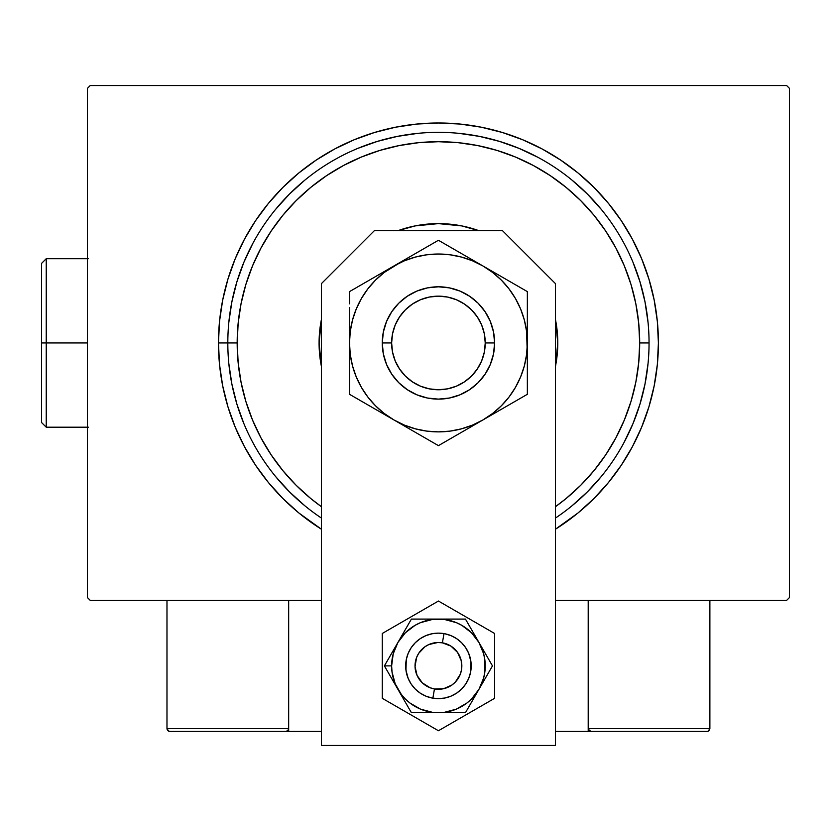 <?xml version="1.0" encoding="UTF-8"?>
<svg xmlns="http://www.w3.org/2000/svg" width="831" height="831" viewBox="0 0 831 831"><rect width="100%" height="100%" fill="white"/><g stroke="black" fill="none" stroke-linecap="round" stroke-linejoin="round"><path stroke-width="1.25" d="M218.46 342.954L227.819 342.954L218.46 342.954L219.519 364.518L222.687 385.875L227.933 406.806L235.204 427.134L244.439 446.652L255.533 465.163L268.392 482.499L282.893 498.496L298.89 512.997L321.431 529.222A219.966 219.966 0 0 1 438.436 122.988A219.966 219.966 0 0 1 555.44 529.222L577.981 512.997L593.978 498.496L608.469 482.499L621.328 465.163L632.433 446.652L641.657 427.134L648.928 406.806L654.174 385.875L657.342 364.518L658.401 342.954L657.342 321.4L654.174 300.043L648.928 279.102L641.657 258.773L632.433 239.266L621.328 220.745L608.469 203.408L593.978 187.411L577.981 172.921L560.645 160.061L542.124 148.957L522.616 139.733L502.288 132.461L481.346 127.216L459.99 124.048L438.436 122.988L416.871 124.048L395.514 127.216L374.584 132.461L354.255 139.733L334.737 148.957L316.227 160.061L298.89 172.921L282.893 187.411L268.392 203.408L255.533 220.745L244.439 239.266L235.204 258.773L227.933 279.102L222.687 300.043L219.519 321.4L218.46 342.954M649.042 342.954L639.683 342.954A201.247 201.247 0 0 1 555.44 506.702L566.108 498.527L580.734 485.262L593.999 470.626L605.768 454.765L615.916 437.823L624.361 419.967L631.02 401.373L635.819 382.218L638.717 362.68L639.683 342.954L638.717 323.228L635.819 303.699L631.02 284.534L624.361 265.941L615.916 248.085L605.768 231.153L593.999 215.281L580.734 200.655L566.108 187.391L550.236 175.621L533.305 165.473L515.449 157.028L496.855 150.369L477.69 145.57L458.161 142.672L438.436 141.706L418.71 142.672L399.171 145.57L380.016 150.369L361.423 157.028L343.567 165.473L326.625 175.621L310.763 187.391L296.127 200.655L282.862 215.281L271.103 231.153L260.944 248.085L252.499 265.941L245.851 284.534L241.052 303.699L238.154 323.228L237.188 342.954L227.819 342.954A210.607 210.607 0 0 0 321.431 518.077A210.607 210.607 0 0 1 438.436 132.347A210.607 210.607 0 0 1 555.44 518.077L555.44 518.077A210.607 210.607 0 0 0 438.436 132.347A210.607 210.607 0 0 0 227.819 342.954L237.188 342.954L238.154 362.68L241.052 382.218L245.851 401.373L252.499 419.967L260.944 437.823L271.103 454.765L282.862 470.626L296.127 485.262L310.763 498.527L321.431 506.702A201.247 201.247 0 0 1 438.436 141.706A201.247 201.247 0 0 1 639.683 342.954L649.042 342.954M786.645 85.541L90.226 85.541L786.645 85.541L789.45 88.356L789.45 597.562L789.45 88.356L786.645 85.541M90.226 600.366L321.431 600.366L90.226 600.366L87.421 597.562L87.421 88.356L87.421 597.562L90.226 600.366M555.44 600.366L786.645 600.366L555.44 600.366M789.45 597.562L786.645 600.366L789.45 597.562M87.421 88.356L90.226 85.541L87.421 88.356M648.024 322.314L645.001 301.871L639.974 281.823L633.014 262.357L639.974 281.823L645.001 301.871L648.024 322.314M601.239 209.35L587.361 194.028L572.04 180.15L587.361 194.028L601.239 209.35M537.709 157.215L519.032 148.375L499.566 141.415L479.518 136.398L459.076 133.365L479.518 136.398L499.566 141.415L519.032 148.375L537.709 157.215M417.785 133.365L397.343 136.398L377.295 141.415L357.839 148.375L377.295 141.415L397.343 136.398L417.785 133.365M304.821 180.15L289.51 194.028L275.632 209.35L289.51 194.028L304.821 180.15M252.697 243.68L243.857 262.357L236.887 281.823L231.87 301.871L228.837 322.314L231.87 301.871L236.887 281.823L243.857 262.357L252.697 243.68M228.837 363.604L231.87 384.047L236.887 404.095L243.857 423.55L236.887 404.095L231.87 384.047L228.837 363.604M275.632 476.568L289.51 491.879L304.821 505.757L289.51 491.879L275.632 476.568M572.04 505.757L587.361 491.879L601.239 476.568L587.361 491.879L572.04 505.757M624.174 442.237L633.014 423.55L639.974 404.095L645.001 384.047L648.024 363.604L645.001 384.047L639.974 404.095L633.014 423.55L624.174 442.237M321.431 366.471A119.342 119.342 0 0 1 319.083 342.954A119.342 119.342 0 0 0 321.431 366.471L319.083 342.954A119.342 119.342 0 0 1 321.431 319.436A119.342 119.342 0 0 0 319.083 342.954L321.431 319.436M398.101 230.634A119.342 119.342 0 0 1 478.76 230.634A119.342 119.342 0 0 0 398.101 230.634L415.147 225.907L438.436 223.612L461.714 225.907L478.76 230.634M555.44 319.436A119.342 119.342 0 0 1 557.778 342.954A119.342 119.342 0 0 0 555.44 319.436L557.778 342.954L555.44 366.471A119.342 119.342 0 0 0 557.778 342.954A119.342 119.342 0 0 1 555.44 366.471M588.203 731.415L555.44 731.415L588.203 731.415L588.203 600.366L588.203 731.415L591.007 731.415L588.203 731.415M166.979 728.61L288.669 728.61L287.848 730.594L285.854 731.415L321.431 731.415L288.669 731.415L288.669 600.366L288.669 731.415L169.784 731.415L285.854 731.415L287.848 730.594L288.669 728.61L166.979 728.61L166.979 600.366L166.979 728.61L167.8 730.594L169.784 731.415L167.8 730.594L168.714 731.197L166.979 728.61L167.197 729.68M432.868 698.175L434.457 688.951A23.403 23.403 0 0 1 415.375 661.923A23.403 23.403 0 0 1 442.404 642.83L443.993 633.606A32.762 32.762 0 0 0 406.151 660.333A32.762 32.762 0 0 0 432.868 698.175L432.868 698.175A32.762 32.762 0 0 1 406.151 660.333A32.762 32.762 0 0 1 443.993 633.606L443.993 633.606A32.762 32.762 0 0 1 470.72 671.458A32.762 32.762 0 0 1 432.868 698.175L432.868 698.175A32.762 32.762 0 0 0 470.72 671.458A32.762 32.762 0 0 0 443.993 633.606L442.404 642.83L437.833 642.498L428.921 644.513L424.932 646.778L418.647 653.395L416.591 657.498L415.043 666.493L417.048 675.395L422.314 682.864L430.032 687.736L434.457 688.951L443.588 688.722L451.929 685.014L455.398 682.012L460.281 674.284L461.496 669.869L461.257 660.738L457.549 652.397L450.932 646.103L442.404 642.83A23.403 23.403 0 0 1 461.496 669.869A23.403 23.403 0 0 1 434.457 688.951L432.868 698.175M288.45 729.68L287.848 730.594M709.061 730.594L708.157 731.197L709.882 728.61L709.882 600.366L709.882 728.61L588.203 728.61L588.203 600.366L588.203 728.61L589.023 730.594L588.41 729.68L591.007 731.415L707.077 731.415L591.007 731.415L589.023 730.594L589.937 731.197L588.203 728.61L589.023 730.594M708.157 731.197L707.077 731.415L708.157 731.197M709.882 728.61L588.203 728.61M591.007 731.415L589.937 731.197M555.44 745.459L555.44 283.61L502.454 230.634L374.407 230.634L321.431 283.61L321.431 745.459L555.44 745.459L555.44 283.61L502.454 230.634L374.407 230.634L321.431 283.61L321.431 745.459L555.44 745.459M470.917 661.632L470.564 672.279L468.705 678.428L465.672 684.09L461.6 689.055L456.635 693.137L450.973 696.16L444.824 698.019L438.436 698.653L432.037 698.019L425.898 696.16L420.237 693.137L415.271 689.055L411.189 684.09L408.166 678.428L405.954 670.181M405.954 670.15L406.297 659.502L408.166 653.353L411.189 647.692L415.271 642.727L420.237 638.655L425.898 635.622L432.037 633.762L438.436 633.129L444.824 633.762L450.973 635.622L456.635 638.655L461.6 642.727L465.672 647.692L468.705 653.353L470.917 661.601M394.31 683.072L397.904 689.294A46.806 46.806 0 0 1 391.63 665.891L384.389 665.891L411.407 712.697L465.453 712.697L492.471 665.891L465.453 619.085L411.407 619.085L384.389 665.891L394.31 683.072M397.904 642.488L393.229 653.779L391.63 665.891L392.035 671.999L395.192 683.799L401.3 694.384L405.341 698.985L409.943 703.026L420.528 709.134L432.328 712.292L438.436 712.697L444.543 712.292L456.344 709.134L466.929 703.026L471.53 698.985L478.968 689.294L483.642 678.003L484.837 671.999L484.837 659.783L483.642 653.779L478.968 642.488L471.53 632.796L461.839 625.359L456.344 622.648L444.543 619.49L432.328 619.49L420.528 622.648L415.033 625.359L405.341 632.796L397.904 642.488L384.389 665.891L391.63 665.891A46.806 46.806 0 0 1 438.436 619.085L411.407 619.085L397.904 642.488M406.297 672.279L405.673 665.891L406.297 672.279L408.166 678.428L411.189 684.09M470.564 659.502L471.198 665.891L470.564 659.502L468.705 653.353L465.672 647.692M406.297 659.502L408.166 653.353L411.189 647.692M470.564 672.279L468.705 678.428L465.672 684.09M438.436 619.085A46.806 46.806 0 0 1 478.968 642.488L465.453 619.085L438.436 619.085M478.968 642.488A46.806 46.806 0 0 1 478.968 689.294L492.471 665.891L478.968 642.488M478.968 689.294A46.806 46.806 0 0 1 438.436 712.697L465.453 712.697L478.968 689.294M438.436 712.697A46.806 46.806 0 0 1 397.904 689.294L411.407 712.697L438.436 712.697M382.27 633.471L382.27 698.32L438.436 730.74L494.601 698.32L494.601 633.471L438.436 601.042L382.27 633.471L382.27 698.32L438.436 730.74L494.601 698.32L494.601 633.471L438.436 601.042L382.27 633.471M466.253 648.596L467.811 651.4M469.1 654.35L469.453 655.347M469.463 655.379L470.076 657.414M471.177 666.961L471.125 668.041M470.076 674.367L469.453 676.424M468.279 679.415L466.804 682.272M465.059 684.973L463.064 687.497M460.831 689.803L458.38 691.88M455.731 693.708L452.926 695.277M449.976 696.555L448.979 696.908M448.969 696.918L446.912 697.541M443.775 698.217L440.575 698.58M437.366 698.632L436.306 698.58M436.275 698.58L434.156 698.372M430.998 697.801L427.903 696.918M424.911 695.734L423.955 695.277M423.935 695.267L422.055 694.269M419.354 692.524L418.502 691.891M418.481 691.87L416.83 690.519M414.524 688.286L412.446 685.835M410.607 683.196L409.049 680.381M407.772 677.431L406.785 674.367M405.684 664.821L405.746 663.74M406.785 657.425L407.408 655.358M408.592 652.366L410.057 649.51M411.802 646.809L413.796 644.295M416.04 641.979L418.492 639.901M421.13 638.073L423.945 636.504M426.895 635.227L427.882 634.874M427.903 634.874L429.949 634.25M433.096 633.565L436.285 633.201M439.506 633.149L440.555 633.201M440.596 633.201L442.705 633.409M445.873 633.991L448.969 634.874M451.95 636.047L452.916 636.504M452.926 636.515L454.817 637.522M457.517 639.257L458.369 639.891M458.39 639.912L460.031 641.262M462.348 643.495L464.425 645.947M494.601 342.954L485.231 342.954A46.806 46.806 0 0 1 438.436 389.76A46.806 46.806 0 0 1 391.63 342.954L382.27 342.954A56.165 56.165 0 0 0 438.436 399.119A56.165 56.165 0 0 0 494.601 342.954A56.165 56.165 0 0 1 438.436 399.119A56.165 56.165 0 0 1 382.27 342.954L383.351 331.995L386.55 321.462L391.733 311.75L398.724 303.242L407.232 296.262L416.944 291.068L427.477 287.869L438.436 286.799L449.394 287.869L459.927 291.068L469.64 296.262L478.147 303.242L485.127 311.75L490.321 321.462L493.521 331.995L494.601 342.954L493.521 353.913L490.321 364.445L485.127 374.158L478.147 382.665L469.64 389.656L459.927 394.839L449.394 398.039L438.436 399.119L427.477 398.039L416.944 394.839L407.232 389.656L398.724 382.665L391.733 374.158L386.55 364.445L383.351 353.913L382.27 342.954A56.165 56.165 0 0 1 438.436 286.799A56.165 56.165 0 0 1 494.601 342.954A56.165 56.165 0 0 0 438.436 286.799A56.165 56.165 0 0 0 382.27 342.954L391.63 342.954L392.533 352.084L395.192 360.872L399.514 368.954L405.341 376.048L412.436 381.876L420.528 386.197L429.305 388.856L438.436 389.76L447.566 388.856L456.344 386.197L464.436 381.876L471.53 376.048L477.347 368.954L481.668 360.872L484.338 352.084L485.231 342.954L484.338 333.823L481.668 325.046L477.347 316.954L471.53 309.859L464.436 304.042L456.344 299.721L447.566 297.051L438.436 296.158L429.305 297.051L420.528 299.721L412.436 304.042L405.341 309.859L399.514 316.954L395.192 325.046L392.533 333.823L391.63 342.954A46.806 46.806 0 0 1 438.436 296.158A46.806 46.806 0 0 1 485.231 342.954L494.601 342.954M349.508 341.053L349.508 356.26M349.508 307.501L349.508 329.595M394.008 265.92L349.508 291.619L349.508 303.855L349.508 291.619L349.508 303.855L349.508 291.619L405.476 259.303L384.296 272.412L375.55 280.078L367.884 288.824L361.423 298.495L356.281 308.924L352.541 319.945L350.267 331.351L349.508 342.954L349.508 329.647M426.459 247.191L405.497 259.293M431.829 244.085L393.967 265.941A88.927 88.927 0 0 1 482.894 265.941L438.436 240.273L382.468 272.589M515.376 284.701L482.894 265.941L472.465 260.799L461.444 257.059L450.007 254.785M520.757 287.806L482.894 265.941A88.927 88.927 0 0 1 527.353 342.954L527.353 291.619L494.58 272.693M527.353 307.501L527.353 291.619L516.768 285.5M527.353 344.855L527.353 356.239M527.353 378.209L527.353 342.954L527.353 356.322L526.594 331.351L524.33 319.945L520.59 308.924L515.449 298.495L508.977 288.824L501.311 280.078L492.565 272.412L482.894 265.941L438.436 240.273L427.84 246.392M482.832 419.998L527.353 394.299L527.353 356.364M449.083 439.485L471.385 426.615M444.865 441.926L482.894 419.967L492.565 413.506L501.311 405.84L508.977 397.093L515.449 387.423L520.59 376.983L524.33 365.972L526.605 354.525M393.904 419.935L438.436 445.634L482.894 419.967A88.927 88.927 0 0 1 393.967 419.967L382.468 413.329M384.265 413.485L393.967 419.967A88.927 88.927 0 0 1 349.508 342.954L349.508 394.299L393.967 419.967L404.406 425.108L415.417 428.848L426.864 431.123M360.135 400.428L356.115 398.111M382.291 272.693L375.757 276.463L382.291 272.693M371 279.206L361.485 284.701L371 279.206M356.115 287.806L360.103 285.5L356.115 287.806M459.917 252.686L450.412 247.191L459.917 252.676M464.685 255.429L471.187 259.189L464.685 255.429M445.032 244.085L449.02 246.392L445.032 244.085M505.871 406.702L515.365 401.217L505.871 406.702M501.103 409.454L494.58 413.225L501.103 409.454M520.757 398.111L516.768 400.407L520.757 398.111M450.007 431.123L461.444 428.848L472.465 425.108L482.894 419.967L527.353 394.299L527.353 369.411M405.653 426.708L412.186 430.479L405.653 426.708M426.438 438.706L416.985 433.252L426.438 438.706M431.995 441.926L427.84 439.526L431.995 441.926M349.508 378.209L349.508 382.063M438.394 431.881L450.038 431.123M508.956 397.125L515.449 387.423M450.038 254.795L438.394 254.037M426.864 254.785L415.417 257.059L404.406 260.799L393.967 265.941A88.927 88.927 0 0 0 349.508 342.954L350.267 354.567L352.541 365.972L356.281 376.983L361.423 387.423L367.884 397.093L375.55 405.84L384.296 413.506M367.904 288.793L361.423 298.495M349.508 365.391L349.508 356.374M527.353 369.369L527.353 365.391M515.843 284.971L516.747 285.49M527.353 320.517L527.353 329.595M426.916 246.921L427.788 246.423M349.508 320.517L349.508 316.549M426.822 431.123L438.436 431.881M526.594 354.567L527.353 342.954A88.927 88.927 0 0 1 482.894 419.967L494.403 413.329M438.436 254.037L426.822 254.795M349.508 316.497L349.508 394.299L360.103 400.407M405.476 426.615L438.436 445.634L449.02 439.526M527.353 329.647L527.353 291.619M482.894 265.941L471.385 259.303M349.508 382.104L349.508 394.299M46.235 342.954L46.235 258.711L46.235 342.954L87.421 342.954L46.235 342.954L46.235 427.196L46.235 342.954L41.55 342.954L46.235 342.954M41.55 263.396L41.55 342.954L41.55 263.396L46.235 258.711L88.356 258.711M41.55 422.522L41.55 342.954L41.55 422.522L46.235 427.196L88.356 427.196"/></g></svg>
